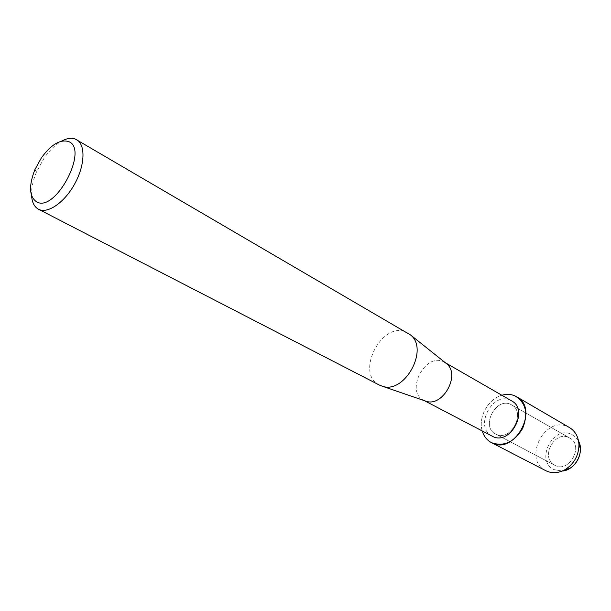 <?xml version="1.0" encoding="UTF-8"?>
<svg xmlns="http://www.w3.org/2000/svg" width="611" height="611" viewBox="0 0 611 611"><rect width="100%" height="100%" fill="white"/><g stroke="black" fill="none" stroke-linecap="round" stroke-linejoin="round"><path stroke-width="0.46" stroke-dasharray="3.06 2.29" d="M568.933 437.644L569.712 438.049C584.36 445.442 569.307 473.426 555.002 465.383L554.765 465.261C539.834 458.166 554.314 429.984 568.933 437.644L569.712 438.049C584.36 445.442 569.307 473.426 555.002 465.383L554.765 465.261C539.834 458.166 554.314 429.984 568.933 437.644M571.736 434.436L575.692 437.193L578.594 441.218L575.692 437.193L571.736 434.436C552.978 424.714 534.77 460.915 554.062 469.622C534.77 460.915 552.978 424.714 571.736 434.436M562.204 471.058L554.062 469.622L562.204 471.058M510.811 404.474L511.606 404.879C526.575 412.387 510.429 442.379 495.849 434.146L495.605 434.016C480.368 426.814 495.895 396.692 510.811 404.474L511.606 404.879C526.575 412.387 510.429 442.379 495.849 434.146L495.605 434.016C480.368 426.814 495.895 396.692 510.811 404.474M491.931 436.025C473.769 427.081 492.565 390.994 510.521 400.297L511.552 400.831M424.714 400.778L423.721 400.312C404.963 391.552 425.172 352.333 443.548 361.765L445.526 362.896M379.294 385.022C354.693 373.42 382.188 320.133 406.445 332.3L407.988 333.087M31.589 195.665C31.245 188.516 32.895 180.596 36.53 171.897L44.114 158.089C49.506 150.352 55.303 144.715 61.52 141.172M482.239 430.954C477.947 417.42 488.12 398.884 501.852 395.248C488.12 398.884 477.947 417.42 482.239 430.954M545.76 470.661C522.252 459.457 544.974 414.991 568.1 426.86L569.567 427.624M569.712 438.049L511.606 404.879L569.712 438.049M445.266 362.69L444.594 362.3M34.85 169.743L36.53 171.897M41.395 157.829L44.114 158.089M424.408 400.671L423.721 400.312M554.765 465.261L495.605 434.016L554.765 465.261"/><path stroke-width="0.92" d="M569.597 468.545C576.669 463.864 580.29 457.288 580.442 448.802L578.594 441.218C584.811 452.346 574.936 470.333 562.204 471.058L569.597 468.545L565.381 469.462C558.637 473.25 552.184 473.701 546.028 470.798L545.76 470.661M445.266 362.69L511.552 400.831C529.638 409.95 509.986 446.29 492.374 436.262L491.931 436.025M515.111 395.959C525.995 402.741 528.492 413.609 522.588 428.555C514.065 442.249 503.708 446.962 491.542 442.677C486.959 440.271 483.859 436.361 482.239 430.954C483.843 436.3 486.898 440.187 491.404 442.608L491.542 442.677C514.355 455.852 540.071 408.698 516.601 396.73L515.111 395.959C510.995 394.133 506.572 393.896 501.852 395.248C506.572 393.896 510.995 394.133 515.111 395.959M445.526 362.896L446.763 363.881C460.625 374.841 442.899 407.117 426.211 401.29L424.714 400.778M61.52 141.172C66.752 138.315 71.319 137.597 75.229 139.018L410.691 335.072C429.09 349.545 404.635 394.064 382.547 386.305L379.294 385.022M76.665 139.705C85.685 144.715 85.028 165.169 74.779 183.758C64.659 202.417 47.742 214.094 38.6 209.29L38.478 209.229C34.353 206.961 32.055 202.44 31.589 195.665M68.104 141.416C89.71 147.816 55.639 213.27 36.599 201.859C29.206 196.658 28.625 185.958 34.85 169.743L41.395 157.829C50.919 144.83 59.825 139.361 68.104 141.416M516.601 396.73L569.567 427.624C575.394 431.251 578.525 436.957 578.953 444.755C578.747 455.363 574.225 463.596 565.381 469.462M446.763 363.881L410.691 335.072M426.211 401.29L382.547 386.305M379.423 385.09L38.478 209.229M492.153 436.147L424.408 400.671M580.442 448.802L578.953 444.755M545.89 470.73L491.404 442.608"/></g></svg>
